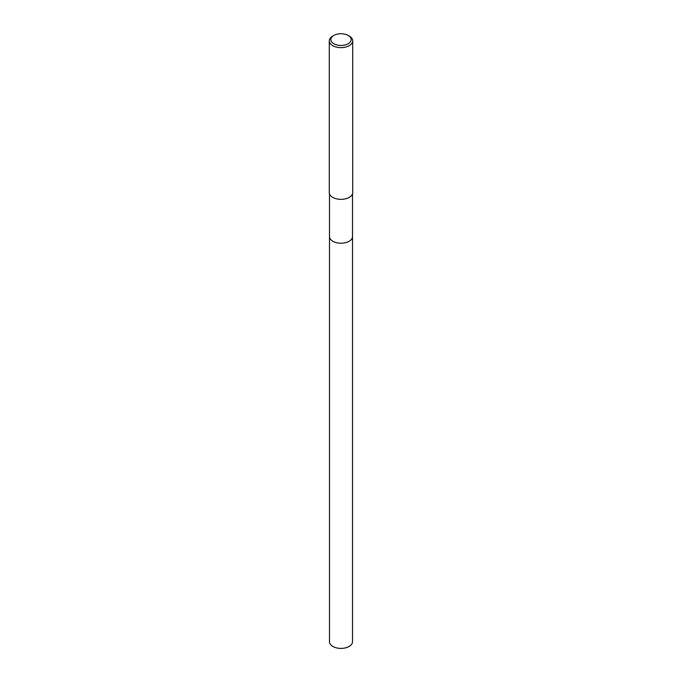 <?xml version="1.0" encoding="UTF-8"?>
<svg xmlns="http://www.w3.org/2000/svg" width="682" height="682" viewBox="0 0 682 682"><rect width="100%" height="100%" fill="white"/><g stroke="black" fill="none" stroke-linecap="round" stroke-linejoin="round"><path stroke-width="1.02" d="M352.517 236.39A11.517 6.649 180 0 1 352.517 236.56A11.517 6.649 180 0 1 349.141 241.266A11.517 6.649 180 0 1 336.593 242.707A11.517 6.649 180 0 1 329.483 236.56A11.517 6.649 180 0 1 329.483 236.39M352.517 236.441A11.517 6.649 180 0 1 349.141 241.266A11.517 6.649 180 0 1 336.499 242.681A11.517 6.649 180 0 1 329.483 236.441M348.178 35.447L349.278 36.078A11.713 6.76 180 0 1 352.713 40.86L352.713 192.58A11.713 6.76 180 0 1 349.278 197.362A11.713 6.76 180 0 1 336.516 198.829A11.713 6.76 180 0 1 329.287 192.58L329.287 40.86A11.713 6.76 180 0 1 332.722 36.078L333.822 35.447A10.153 5.857 180 0 1 348.178 35.447A10.153 5.857 180 0 1 348.178 43.733A10.153 5.857 180 0 1 333.822 43.733A10.153 5.857 180 0 1 333.822 35.447L332.722 36.078M352.713 40.86A11.713 6.76 180 0 1 349.278 45.643A11.713 6.76 180 0 1 336.516 47.109A11.713 6.76 180 0 1 329.287 40.86M329.483 236.56A11.517 6.649 180 0 0 332.85 241.266A11.517 6.649 180 0 0 345.407 242.707A11.517 6.649 180 0 0 352.517 236.56L352.517 641.753A11.517 6.649 180 0 1 345.407 647.9A11.517 6.649 180 0 1 332.859 646.459A11.517 6.649 180 0 1 329.483 641.753L329.483 193.807M352.517 236.56L352.517 193.807"/></g></svg>
